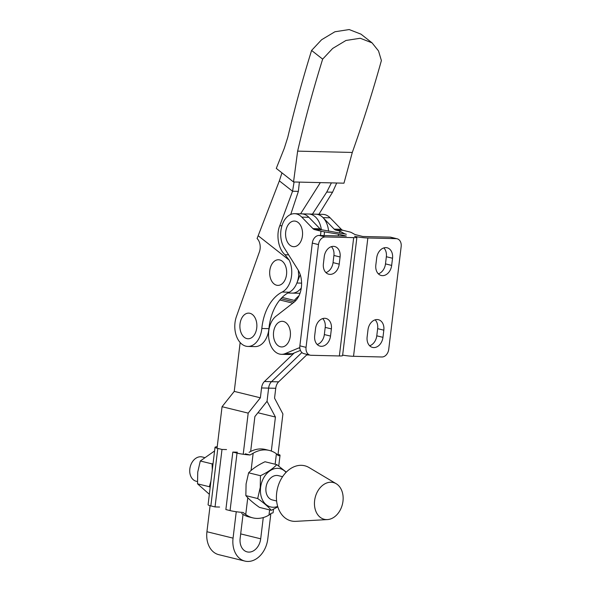 <?xml version="1.0" encoding="UTF-8"?>
<svg xmlns="http://www.w3.org/2000/svg" width="591" height="591" viewBox="0 0 591 591"><rect width="100%" height="100%" fill="white"/><g stroke="black" fill="none" stroke-linecap="round" stroke-linejoin="round"><path stroke-width="0.89" d="M286.524 274.623A12.817 8.496 91.4 0 1 276.64 285.224A12.817 8.496 91.4 0 1 269.806 270.523A12.817 8.496 91.4 0 1 279.698 259.922A12.817 8.496 91.4 0 1 286.524 274.623M240.02 323.89A12.817 8.496 -88.6 0 0 246.846 338.599A12.817 8.496 -88.6 0 0 256.738 327.998A12.817 8.496 -88.6 0 0 249.912 313.289A12.817 8.496 -88.6 0 0 240.02 323.89M288.615 254.839L285.039 254.758L289.102 260.055A20.508 13.586 91.4 0 1 290.122 281.973A20.508 13.586 91.4 0 1 282.173 292.043A44.17 29.269 -88.6 0 0 261.828 328.485A20.508 13.586 91.4 0 1 260.328 335.341A20.508 13.586 91.4 0 1 247.888 346.444A20.508 13.586 91.4 0 1 236.43 316.547L259.176 252.534A10.232 6.782 -88.6 0 0 259.39 251.965A10.232 6.782 -88.6 0 0 257.085 238.55L279.358 180.868L281.966 172.875M247.888 346.444L254.972 346.614A20.508 13.586 -88.6 0 0 267.42 335.518A20.508 13.586 -88.6 0 0 268.92 328.662A44.17 29.269 91.4 0 1 289.258 292.213A20.508 13.586 -88.6 0 0 297.207 282.143A20.508 13.586 -88.6 0 0 298.654 275.805L298.322 270.331M293.535 181.969L276.278 168.398L284.271 148.341L287.78 137.297C294.658 108.352 302.599 79.401 311.59 50.442L321.593 39.752L334.898 31.774L349.185 29.55L361.005 34.167L372.071 42.87L378.521 50.937L381.394 60.555C372.862 91.25 363.162 121.886 352.295 152.448L343.969 183.18L293.535 181.969L297.635 151.133L352.295 152.448M297.635 151.133C304.786 120.483 313.127 89.817 322.656 59.137L332.659 48.455L345.957 40.469L360.251 38.252L372.071 42.87M336.707 183.003L332.563 192.208L326.749 192.068L331.411 182.878M294.089 181.984L292.552 191.24L279.358 180.868M299.386 182.109L298.374 191.381L292.552 191.24L279.787 225.725C275.931 234.812 278.391 249.365 285.039 254.758M300.575 213.831L320.344 182.612M312.048 214.74L326.749 192.068M298.374 191.381L290.735 214.422M289.102 260.055L258.378 235.89M298.972 295.773A44.17 29.269 -88.6 0 0 294.377 300.413M332.563 192.208L318.918 214.267M322.656 59.137L311.59 50.442M290.299 336.183A12.817 8.496 91.4 0 1 280.407 346.784A12.817 8.496 91.4 0 1 273.581 332.083A12.817 8.496 91.4 0 1 283.473 321.482A12.817 8.496 91.4 0 1 290.299 336.183M285.712 231.82A12.817 8.496 -88.6 0 0 292.545 246.521A12.817 8.496 -88.6 0 0 302.429 235.92A12.817 8.496 -88.6 0 0 295.603 221.219A12.817 8.496 -88.6 0 0 285.712 231.82M342.647 355.11A9.463 1.027 6.9 0 0 353.536 356.299L381.882 356.986A7.89 5.844 103.8 0 0 388.73 349.34L401.163 246.587A7.89 5.844 103.8 0 0 397.137 238.786L390.961 237.264A7.89 5.844 103.8 0 0 390.023 237.146L362.852 236.489L355.036 234.568L351.386 232.529A9.463 1.027 6.9 0 0 349.362 231.871A9.463 1.027 6.9 0 0 349.347 231.864L342.928 230.291A6.309 4.181 91.4 0 1 341.28 229.293L330.118 217.806A20.19 13.379 -88.6 0 0 324.836 214.622A20.19 13.379 -88.6 0 0 322.908 214.363L315.823 214.193A20.19 13.379 -88.6 0 1 317.744 214.452A20.19 13.379 -88.6 0 1 323.033 217.636L330.118 217.806M323.033 217.636L334.188 229.123A6.309 4.181 91.4 0 0 335.843 230.121L339.855 231.103L344.331 233.6A9.463 1.027 -173.1 0 0 346.363 234.272A9.463 1.027 6.9 0 0 342.787 233.563L321.667 229.773A6.309 4.181 91.4 0 1 320.019 228.783L308.857 217.296A20.19 13.379 -88.6 0 0 303.575 214.112A20.19 13.379 -88.6 0 0 301.646 213.853L294.562 213.683A20.19 13.379 -88.6 0 0 281.907 225.836A20.19 13.379 -88.6 0 0 284.264 247.902L297.967 269.747A20.508 13.586 91.4 0 1 294.045 302.186L275.997 316.229A20.19 13.379 -88.6 0 0 268.853 338.783A20.19 13.379 -88.6 0 0 281.456 354.319A20.19 13.379 -88.6 0 0 285.261 353.588L298.47 348.077A6.309 4.181 91.4 0 1 299.659 347.848A6.309 4.181 91.4 0 1 299.829 347.855M318.483 244.6A7.89 5.844 -76.2 0 1 325.331 236.954L353.684 237.634A9.463 1.027 6.9 0 0 356.905 237.257L342.588 355.583A9.463 1.027 -173.1 0 1 339.36 355.959L311.014 355.28A7.89 5.844 -76.2 0 1 310.076 355.154A7.89 5.844 -76.2 0 1 306.049 347.353L318.483 244.6L312.307 243.078A7.89 5.844 -76.2 0 1 319.155 235.44L346.326 236.09L338.51 234.169L324.555 231.886A9.463 1.027 -173.1 0 1 321.016 231.184A9.463 1.027 -173.1 0 1 321.002 231.184L314.582 229.604A6.309 4.181 91.4 0 1 312.927 228.614L301.772 217.119A20.19 13.379 -88.6 0 0 296.483 213.942A20.19 13.379 -88.6 0 0 294.562 213.683M312.307 243.078L299.873 345.838A7.89 5.844 -76.2 0 0 303.9 353.64L310.076 355.154M340.084 256.982L339.219 264.147A10.572 7.831 -76.2 0 1 328.788 274.217A10.572 7.831 -76.2 0 1 323.395 263.763L324.26 256.605A10.572 7.831 -76.2 0 1 334.691 246.528A10.572 7.831 -76.2 0 1 340.084 256.982L333.908 255.467L333.043 262.626A10.572 7.831 -76.2 0 1 325.914 272.577M331.381 328.914L330.517 336.072A10.572 7.831 -76.2 0 1 320.078 346.149A10.572 7.831 -76.2 0 1 314.685 335.695L315.557 328.53A10.572 7.831 -76.2 0 1 325.988 318.46A10.572 7.831 -76.2 0 1 331.381 328.914L325.205 327.392L324.341 334.558A10.572 7.831 -76.2 0 1 317.212 344.501M331.388 246.654A10.572 7.831 -76.2 0 1 333.908 255.467M322.686 318.586A10.572 7.831 -76.2 0 1 325.205 327.392M281.456 354.319L288.541 354.489A20.19 13.379 -88.6 0 0 292.346 353.758L300.427 350.389M356.905 237.257A9.463 1.027 6.9 0 0 354.593 236.289A9.463 1.027 -173.1 0 0 367.853 237.981L396.199 238.661L390.023 237.146M338.51 234.169L338.303 235.898M397.137 238.786A7.89 5.844 103.8 0 0 396.199 238.661M391.663 265.411L392.527 258.245A10.572 7.831 103.8 0 0 387.135 247.792A10.572 7.831 103.8 0 0 376.703 257.868L375.832 265.027A10.572 7.831 103.8 0 0 381.225 275.48A10.572 7.831 103.8 0 0 391.663 265.411L385.487 263.889L386.351 256.73A10.572 7.831 103.8 0 0 383.832 247.917M378.358 273.84A10.572 7.831 103.8 0 0 385.487 263.889M382.961 337.335L383.825 330.177A10.572 7.831 103.8 0 0 378.432 319.716A10.572 7.831 103.8 0 0 367.994 329.793L367.129 336.951A10.572 7.831 103.8 0 0 372.522 347.412A10.572 7.831 103.8 0 0 382.961 337.335L376.777 335.821L377.649 328.655A10.572 7.831 103.8 0 0 375.122 319.842M369.648 345.765A10.572 7.831 103.8 0 0 376.777 335.821M339.855 231.103L339.626 233.046M275.14 464.238L276.403 453.785A34.832 25.812 103.8 0 0 269.363 450.453A34.832 25.812 103.8 0 0 265.219 449.899A34.832 25.812 103.8 0 0 253.162 453.223L250.045 454.989A11.355 1.226 -173.1 0 1 237.021 453.112L230.062 510.594A11.355 1.226 6.9 0 0 243.093 512.471L245.738 514.525A34.832 25.812 103.8 0 0 252.785 517.856A34.832 25.812 103.8 0 0 268.986 515.086L271.417 513.151A11.355 1.226 6.9 0 0 273.086 512.722L273.507 509.22M249.062 452.344A34.832 25.812 -76.2 0 1 261.266 448.931A34.832 25.812 -76.2 0 1 265.411 449.485L269.363 450.453M245.272 453.822L250.045 454.989M271.306 510.314L259.479 507.41C253.421 503.118 248.877 499.188 245.856 495.635L246.078 483.933L248.619 472.8C252.534 468.752 257.994 465.065 265.004 461.748L276.832 464.652C272.916 468.7 267.457 472.386 260.454 475.703L260.239 487.405L257.691 498.538C263.749 502.83 268.292 506.753 271.306 510.314L277.822 506.864M286.044 472.379A19.717 14.612 103.8 0 0 270.818 470.251A19.717 14.612 103.8 0 0 260.594 487.442A19.717 14.612 103.8 0 0 277.681 506.413M342.972 501.257A18.927 14.029 103.8 0 0 336.213 483.726A18.927 14.029 103.8 0 0 314.626 500.577A18.927 14.029 103.8 0 0 327.407 519.585A18.927 14.029 103.8 0 0 342.972 501.257M336.213 483.726L309.056 467.555A28.398 21.047 103.8 0 0 276.684 492.835A28.398 21.047 103.8 0 0 295.847 521.343L327.407 519.585M282.579 476.693L278.339 475.652A12.507 9.271 103.8 0 0 265.987 487.575A12.507 9.271 103.8 0 0 272.37 499.949L276.61 500.991M204.22 457.449L202.181 456.954A12.507 9.271 103.8 0 0 189.837 468.877A12.507 9.271 103.8 0 0 196.219 481.251L197.409 481.539M209.34 494.29L197.527 483.822L197.741 472.12L200.29 460.995L214.577 450.97M210.935 481.118L209.354 486.725L210.182 487.324M200.29 460.995L212.117 463.898L212.287 469.934M213.07 463.433L212.117 463.898M197.527 483.822L209.354 486.725M248.619 472.8L260.454 475.703M286.28 472.135L276.832 464.652M245.856 495.635L257.691 498.538M252.785 517.856L248.833 516.889A34.832 25.812 -76.2 0 1 241.667 513.461M276.403 453.785L278.376 455.668A11.355 1.226 -173.1 0 0 280.045 455.24L278.738 466.033M278.036 454.28A11.355 1.226 -173.1 0 1 280.045 455.24M237.36 452.189L232.824 452.078L237.021 453.112M230.062 510.594L225.865 509.56L232.824 452.078M215.028 447.261L208.076 504.744A11.355 1.226 6.9 0 0 210.847 505.903L217.798 448.421A11.355 1.226 -173.1 0 1 215.028 447.261A11.355 1.226 -173.1 0 1 216.698 446.833L217.274 446.257M216.698 446.833L217.192 446.951M219.579 507.041L215.043 506.93L210.847 505.903M217.798 448.421L221.994 449.455L226.53 449.559M215.043 506.93L221.994 449.455M301.284 287.98A20.19 13.379 91.4 0 1 292.094 293.106A20.19 13.379 -88.6 0 0 301.284 287.98M287.795 293.003L299.179 293.276A20.19 13.379 -88.6 0 0 300.006 293.254M321.349 229.677A20.19 13.379 -88.6 0 0 308.731 214.023A20.19 13.379 91.4 0 1 321.349 229.677M296.985 282.757L300.243 274.697M328.596 231.236A20.19 13.379 -88.6 0 0 315.823 214.193L301.646 213.853M243.041 514.406L240.145 538.32A13.726 10.173 103.8 0 0 247.149 551.891A13.726 10.173 103.8 0 0 248.781 552.112A13.726 10.173 103.8 0 0 260.697 538.807L263.268 517.561M206.931 531.73L233.061 538.142A23.189 17.183 103.8 0 0 244.888 561.081L218.766 554.668A23.189 17.183 -76.2 0 1 206.931 531.73L210.086 505.704M244.888 561.081A23.189 17.183 103.8 0 0 247.651 561.45A23.189 17.183 103.8 0 0 267.782 538.985L270.841 513.727M280.917 298.684L294.311 301.971L280.917 298.684M282.129 297.406L295.64 300.723M277.933 455.144L282.912 413.966L274.549 398.149L275.738 388.294A9.463 6.272 91.4 0 1 278.62 381.852L271.505 381.683L301.89 352.539L271.505 381.683A9.463 6.272 -88.6 0 0 268.624 388.124A9.463 6.272 91.4 0 1 271.505 381.683L264.443 381.513A9.463 6.272 -88.6 0 0 261.562 387.955L260.372 397.809L248.19 413.124L243.211 454.25M278.62 381.852L307.187 354.445M233.061 538.142L236.252 511.732M217.037 448.222L222.061 406.711L248.19 413.124M222.061 406.711L234.243 391.39L260.372 397.809M234.243 391.39L240.16 342.529M294.17 352.997L264.443 381.513M279.802 299.977L292.781 303.161M257.912 412.747L275.428 417.047L267.036 401.289L254.884 416.559L250.658 451.465M271.321 451.044L275.428 417.047M267.036 401.289L268.624 388.124L267.036 401.289M289.258 292.213L282.173 292.043M268.92 328.662L261.828 328.485M281.922 225.777L279.787 225.725M308.857 217.296L301.772 217.119M324.555 231.886L324.112 235.558M306.049 347.353L299.873 345.838M353.684 237.634L339.36 355.959M321.002 231.184L320.485 235.469M292.346 353.758L285.261 353.588M299.859 348.114L298.47 348.077M325.331 236.954L319.155 235.44M321.667 229.773L314.582 229.604M320.019 228.783L312.927 228.614M330.517 336.072L324.341 334.558M339.219 264.147L333.043 262.626M392.527 258.245L386.351 256.73M383.825 330.177L377.649 328.655M334.188 229.123L341.28 229.293M335.843 230.121L342.928 230.291M367.853 237.981L353.536 356.299M268.986 515.086L269.614 509.9M247.777 497.725L245.738 514.525M253.162 453.223L251.072 470.502M296.881 283.015L301.595 283.126M240.677 533.895L260.697 538.807M275.738 388.294L261.562 387.955M306.685 354.925L309.418 354.992"/></g></svg>
